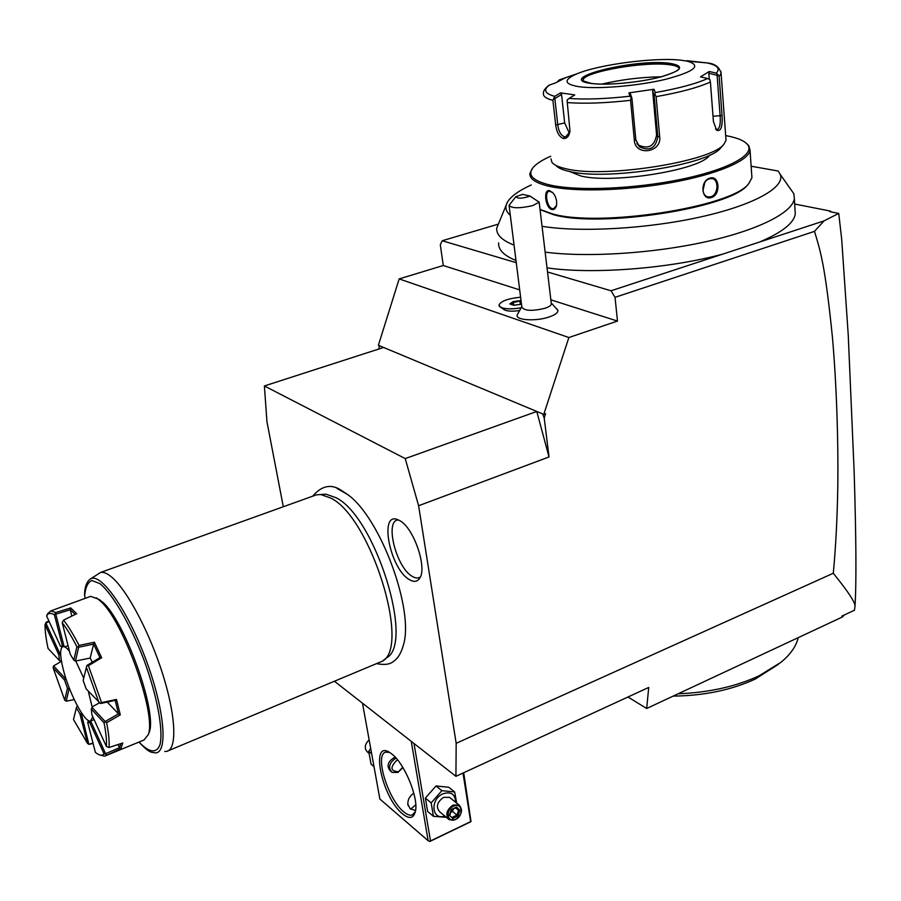 <?xml version="1.0" encoding="UTF-8"?>
<svg xmlns="http://www.w3.org/2000/svg" width="901" height="901" viewBox="0 0 901 901"><rect width="100%" height="100%" fill="white"/><g stroke="black" fill="none" stroke-linecap="round" stroke-linejoin="round"><path stroke-width="1.35" d="M548.686 85.437L549.419 85.043C542.988 89.863 544.79 93.625 554.802 96.351L552.921 100.394C546.152 98.614 542.999 96.294 543.461 93.422C543.089 91.26 544.868 88.568 548.81 85.347M720.901 71.472L721.104 73.364L719.156 76.506L722.05 115.587C722.681 126.861 720.879 131.749 716.644 130.251L713.412 121.489L710.405 82.002C698.298 87.521 680.199 92.398 656.119 96.644L659.678 136.693C661.998 152.607 635.239 156.526 634.349 140.319L630.565 100.315C605.449 103.119 584.366 103.874 567.281 102.556L569.995 131.062C569.072 136.265 566.887 138.743 563.44 138.506C559.251 136.873 556.672 132.357 555.692 124.957L552.921 100.394M550.962 158.869L551.964 162.349C554.059 165.097 559.014 167.282 566.819 168.926C605.19 178.409 712.015 161.538 723.931 144.194L726.026 140.319L725.879 138.315M567.281 102.556L567.134 100.011L569.015 98.446C585.526 99.651 605.855 98.907 630.024 96.204L631.083 97.691L630.565 100.315M569.871 131.906L565.749 136.749L564.454 136.761C560.861 135.364 558.631 131.377 557.787 124.8L554.847 98.569L553.721 98.018M554.802 96.351L560.523 92.871L561.548 94.492L564.679 122.93L569.398 133.28M554.847 98.569L561.548 94.492M719.156 76.506L716.306 73.139C720.552 68.577 717.444 65.165 706.97 62.924L686.776 60.671M680.886 60.187C655.016 57.146 598.917 64.512 577.136 73.747C563.159 79.795 563.756 84.108 578.915 86.699C597.678 89.368 638.043 85.978 665.952 79.232C694.919 71.438 701.992 65.413 687.17 61.144L680.886 60.187M560.523 92.871L574.782 94.92L569.015 98.446M572.732 75.256L559.408 79.84L565.501 77.723L555.545 82.915L549.419 85.043M705.359 62.608L706.102 62.845M656.119 96.644L654.971 94.267L655.264 92.578C678.43 88.489 695.887 83.804 707.623 78.533L700.505 76.855L709.256 71.494L708.839 73.319L717.106 75.256L718.018 74.411M717.106 75.256L720.136 116.015C720.732 123.606 719.775 128.122 717.297 129.564L715.529 128.899M707.623 78.533L709.842 79.513L710.405 82.002M630.024 96.204L628.887 92.882L654.047 89.267L652.651 91.024L654.081 94.909L654.971 94.267M654.081 94.909L657.798 136.637C655.894 148.113 649.801 151.514 639.496 146.863L635.824 139.779L631.894 98.096L631.083 97.691M628.887 92.882L630.565 94.188L631.894 98.096M709.256 71.494L716.306 73.139M654.047 89.267L655.264 92.578M679.061 68.566L679.039 68.476C678.453 66.629 674.984 65.345 668.61 64.624C644.316 61.459 586.562 71.404 583.33 79.378L583.015 80.594M601.733 84.131C621.273 79.57 641.118 77.126 661.233 76.799M708.839 73.319L709.29 79.187M652.651 91.024L656.581 134.902C654.543 146.187 648.45 149.555 638.302 144.993L636.906 143.541M562.427 78.792L559.408 79.84L557.494 81.732M555.94 165.435C558.057 168.003 562.787 170.064 570.119 171.607C606.992 180.763 709.121 164.635 720.676 147.899L723.931 144.194M709.65 155.118C701.789 169.681 613.423 184.119 581.021 176.044L569.522 171.483M725.677 135.589C737.209 137.684 744.541 140.747 747.672 144.757C755.398 154.679 728.087 169.658 681.19 179.31C634.417 189.007 577.293 191.26 549.959 185.009C532.615 180.808 527.04 174.907 533.257 167.327C536.489 163.633 542.289 159.939 550.657 156.267M746.163 143.124L748.799 145.658L750.06 150.343C748.731 160.84 716.61 174.445 671.279 182.61C626.004 190.798 574.782 192.138 549.205 186.316C535.768 183.162 529.326 178.86 529.901 173.386L532.559 168.205M551.896 209.528C545.263 208.131 542.965 188.602 549.711 190.697L553.327 193.253L555.196 196.193L556.581 200.585L556.627 204.887C555.861 208.356 554.284 209.899 551.896 209.528L552.392 208.66C546.963 207.647 544.272 191.744 549.205 191.192L552.504 192.364M540.172 209.482L552.392 213.864C598.962 227.581 731.984 207.117 748.675 183.725L751.918 177.756L751.738 175.031M556.525 205.394L553.664 208.683L552.392 208.66M709.943 178.161C719.561 174.715 721.059 194.875 711.452 197.522C701.248 200.979 699.638 180.684 709.943 178.161L709.526 178.792L711.599 178.556C719.032 178.623 718.604 194.74 710.923 196.711L708.704 196.947C700.528 196.666 701.462 180.662 709.526 178.792M540.195 209.685L553.383 214.641C599.537 228.246 731.116 208.007 747.706 184.806L748.675 183.725M751.141 166.234L778.16 171.01L780.334 174.535C785.334 187.419 753.641 205.225 700.223 217.04C646.907 228.877 580.267 232.537 542.165 226.32M510.315 215.339C505.754 211.386 504.751 207.05 507.331 202.353C510.687 196.508 518.672 190.697 531.286 184.93M507.331 202.353L496.744 228.088C496.158 234.699 501.936 240.376 514.054 245.117M545.218 252.156C586.607 257.551 651.581 253.62 704.695 241.986C757.865 230.363 792.666 212.704 794.367 198.547L793.826 193.704L780.334 174.535M854.441 610.236L841.748 616.171L854.441 610.236L854.948 606.677C855.939 603.479 848.719 592.34 833.301 573.25C835.7 547.797 837.187 519.674 837.761 488.883C838.482 440.33 836.455 383.015 832.456 337.526C825.068 264.68 820.552 251.492 814.504 231.366L823.987 220.903L759.543 242.042C782.045 232.458 793.95 223.099 795.268 213.954L795.042 210.012M823.987 220.903L838.741 213.424L829.753 211.645L830.621 211.127L830.654 211.825M794.693 204.031L830.621 211.127M854.948 606.677C856.491 584.298 856.22 539.192 854.137 471.369L848.246 335.104L841.68 239.137L838.741 213.424M844.507 614.933L842.367 617.005L841.748 616.171M334.676 681.438L455.929 776.313L648.72 687.44L646.681 708.49L842.367 617.005M646.681 708.49L627.963 697.014M455.929 776.313L456.176 743.302L418.616 505.731L405.225 458.598L264.376 385.955L266.955 421.747L283.308 506.745M336.997 488.432L347.245 494.277C380.132 516.836 414.764 610.259 403.288 645.488L401.643 650.466M399.65 520.575C413.705 527.524 427.682 568.351 419.517 578.487C417.107 581.9 413.705 582.271 409.291 579.591C389.896 568.734 378.645 511.002 397.927 519.731L399.65 520.575M550.871 299.83L617.478 321.071L568.869 337.526L543.765 414.381L545.589 413.717L544.204 417.963L542.672 413.919L378.386 345.286L399.166 278.905L443.281 265.513L440.307 244.802L442.188 240.747L516.273 262.698M378.983 348.957L379.197 345.624M443.281 265.513L519.686 289.885M547.571 271.978L611.013 290.775L615.034 297.319L617.478 321.071M399.166 278.905L568.869 337.526M500.888 307.421L503.434 309.212C505.934 311.183 511.137 311.656 519.066 310.631M521.792 306.678L517.365 314.663C514.246 320.137 535.487 321.758 549.137 316.972C555.354 314.821 558.248 312.579 557.832 310.248L557.257 309.291M544.204 417.963L549.024 456.965L418.616 505.731M833.301 573.25L456.176 743.302M814.504 231.366L615.034 297.319M543.765 414.381L542.672 413.919M383.612 347.471L264.376 385.955M549.024 456.965L536.782 411.464L405.225 458.598M759.543 242.042L611.013 290.775M498.658 242.932C498.107 249.712 503.884 255.58 515.991 260.502M547.087 267.879C592.34 274.456 667.923 268.813 722.478 254.206M497.757 224.304L442.188 240.747M520.789 307.928C510.112 309.572 503.017 309.088 499.514 306.464L498.996 305.405M520.609 297.217C508.119 298.456 500.911 301.069 498.985 305.056C500.46 308.784 507.747 309.73 520.823 307.883M530.058 196.091L522.726 194.368L515.879 196.643C517.692 198.828 522.411 198.637 530.058 196.091L539.158 202.173L532.649 205.631C519.562 208.525 511.689 208.435 509.065 205.36L521.859 307.185C524.517 310.946 532.232 311.318 544.981 308.277C548.979 306.926 551.108 305.484 551.356 303.952L551.288 303.412M509.065 205.36L515.879 196.643M539.158 202.173L551.356 303.952M521.06 300.878L513.581 302.466L511.092 304.279M520.249 300.607L513.041 301.621L513.93 305.236M513.041 301.621L509.82 303.964L513.829 305.304L520.846 304.324M509.82 303.964L510.597 304.223M520.373 304.347L513.942 305.225M520.316 304.335L519.967 301.565L521.206 301.97M322.029 494.435L325.993 494.176L336.163 497.769C375.188 516.892 414.595 643.325 386.63 657.798L382.486 661.131C410.788 646.558 370.57 517.67 331.027 498.174L320.733 494.525L316.33 494.874L100.619 572.439L90.28 579.084C100.484 571.673 127.615 609.898 146.244 660.433C165.052 710.923 168.318 754.7 154.668 752.819C152.269 751.693 150.94 754.914 138.934 742.075M164.77 751.513L166.91 751.321L382.486 661.131M166.91 751.321C177.193 748.956 176.01 716.509 162.935 674.804C149.938 633.144 127.559 590.752 112.096 577.462C107.523 573.486 103.694 571.82 100.619 572.439M89.863 579.377L90.28 579.084C86.687 581.641 84.762 586.844 84.503 594.705L85.201 598.354M148.237 734.732L149.228 732.276C157.619 712.218 124.304 619.663 102.185 601.744L96.193 597.791M105.665 755.748L143.946 740.025L148.248 734.698C156.842 714.189 122.592 619.043 99.943 600.697L97.961 599.007L90.708 596.338L50.794 610.912L55.873 612.489L70.706 607.927L76.686 613.727L63.543 620.136C68.386 626.274 73.544 634.698 79.018 645.398L94.414 642.222L101.633 657.741L88.411 665.715L101.565 702.589L116.488 699.446L120.295 714.865L106.611 722.726C108.728 733.29 109.528 741.546 109.01 747.503L122.761 742.987L120.892 748.641L104.629 756.176L100.022 755.038M93.096 743.46L88.895 744.372L81.304 713.502L79.851 713.671L76.382 707.814L73.488 719.516L87.521 743.426L79.851 713.671M68.071 645.679L64.996 646.715L62.496 646.231L54.42 614.887C50.805 612.545 48.203 612.905 46.615 615.969L47.652 613.682L50.794 610.912M60.637 654.171L58.802 654.779L45.05 624.697L46.097 622.309L48.924 621.003M69.501 651.277C66.775 647.875 64.602 646.321 63.002 646.603C59.759 648.044 59.86 655.725 63.307 669.646C69.186 693.342 84.874 723.154 90.573 721.003L92.814 716.813M92.184 707.037L88.287 691.135M91.283 709.008L91.891 714.797L106.374 746.422C106.825 740.701 106.048 732.84 104.054 722.827L91.283 709.008L92.521 706.688L99.493 702.814M91.035 720.845L94.087 719.595M65.897 678.532L64.568 680.12L53.103 667.731L53.587 665.907L61.245 661.458M53.103 667.731L64.726 700.201L67.451 688.206L64.568 680.12M67.451 688.206L69.523 688.668M74.209 699.57L66.224 701.203L69.062 688.848M77.34 705.798L76.382 707.814M93.006 743.111L89.199 744.215M88.625 720.631L87.69 722.332L95.371 752.346L96.407 753.157C99.718 755.612 102.275 755.849 104.077 753.867L89.773 722.557L87.69 722.332M89.773 722.557L91.418 720.676M118.008 744.564L119.45 747.684L105.62 753.72L90.843 721.408M119.45 747.684L120.993 743.573M107.287 702.104L118.504 713.874L105.147 721.498L91.958 707.274M118.504 713.874L115.193 700.347L100.63 703.523L101.565 702.589M75.785 661.075L83.714 678.194M63.52 646.445L62.901 646.625M90.156 658.045L75.459 661.075L78.646 647.222L93.636 644.091L90.156 658.045L92.262 662.224M98.919 702.42L86.395 667.337L83.151 680.458L86.169 688.882L100.383 703.422M101.633 657.741L99.932 657.629L87.025 665.366L86.395 667.337M100 657.696L93.636 644.091M75.459 661.075L73.837 660.174L76.9 646.738L78.274 646.952L79.018 645.398M76.9 646.738C71.697 636.59 66.798 628.571 62.18 622.659L70.278 654.295L73.837 660.174M75.2 614.448L70.177 609.605L71.843 616.081M64.106 646.569L55.783 614.212L70.244 609.74M46.615 615.969L60.536 646.355L62.496 646.231M60.085 654.149L45.895 623.098L49.195 621.577M45.05 624.697C44.982 630.903 45.985 638.82 48.068 648.45L59.5 660.591L58.802 654.779M59.5 660.591L61.493 661.458M54.42 614.887L55.873 612.489M70.177 609.605L70.706 607.927M63.543 620.136L62.18 622.659M93.591 643.933L94.414 642.222M88.411 665.715L86.913 665.67M115.193 700.347L116.488 699.446M120.295 714.865L118.572 714.02M106.611 722.726L105.147 721.498M106.374 746.422L109.01 747.503M105.045 721.971L104.054 722.827M120.892 748.641L119.473 747.83M106.712 754.835L105.62 753.72M105.428 754.114L104.077 753.867M88.895 744.372L87.521 743.426M64.726 700.201L66.224 701.203M65.424 678.667L53.587 665.907M398.501 519.978C384.243 519.595 396.046 567.461 412.23 576.347C415.485 578.341 418.199 578.51 420.384 576.843M411.25 741.354L428.155 840.723L379.884 799.052L362.495 703.219M402.477 813.817C381.596 797.194 369.545 737.896 390.448 752.999L391.98 754.126C404.65 763.575 418.897 798.421 415.395 811.553C413.536 818.536 409.234 819.302 402.477 813.817M428.155 840.723L429.845 841.455L471.02 821.622L463.7 772.731M463.001 773.058L470.649 821.622L429.439 841.466M430.475 840.779L413.998 743.505M415.778 804.83L410.642 809.188M415.586 810.506L410.09 808.771L407.826 804.052C407.725 799.57 409.73 795.955 413.818 793.218M415.395 811.542L412.343 814.943C410 815.732 407.106 814.673 403.659 811.756C387.971 799.356 374.354 754.633 385.628 752.155L389.48 752.38M395.224 757.178L394.368 757.516C387.554 761.75 386.304 766.312 390.606 771.211L390.944 771.481M396.125 758.169L395.483 758.428C389.097 763.012 387.948 767.663 392.036 772.382L397.938 772.45L402.905 767.539M397.746 760.095L396.553 760.5C389.896 767.539 390.55 771.279 398.512 771.718L402.736 767.258M370.728 748.562L368.723 751.333L371.054 764.161L374.005 766.616M368.723 751.333L371.674 753.765M369.14 739.8C364.511 744.53 364.049 748.686 367.743 752.29L368.892 753.247M456.661 803.106L454.645 791.956L448.766 787.26L436.005 785.954L425.385 798.095L427.637 811.474L433.426 816.306L446.389 817.342M425.385 798.095L431.174 802.881L433.426 816.306M436.005 785.954L441.85 790.661L431.174 802.881M454.645 791.956L441.85 790.661M455.658 802.295C455.219 794.119 450.973 791.292 442.932 793.815C429.777 799.333 431.692 820.822 444.824 816.047M459.037 805.021L449.498 797.329L443.517 797.374C436.906 802.239 435.679 807.082 439.823 811.914L449.284 819.741C445.128 814.887 446.378 809.999 453.023 805.077L459.037 805.021C463.249 809.841 462.033 814.729 455.388 819.685L449.284 819.741M455.726 819.336C447.268 823.705 444.993 809.886 453.597 806.181C462.078 801.879 464.252 815.642 455.726 819.336M452.775 818.491L457.99 816.024L459.882 810.314L456.548 807.048L451.311 809.503L449.43 815.247L452.775 818.491L452.617 817.151L456.976 815.101L458.541 810.337L455.906 807.758M457.99 816.024L451.367 810.416M449.43 815.247L449.892 814.515M456.548 807.048L455.771 807.623M459.882 810.314L458.541 810.337L455.557 807.915M453.349 808.952L452.527 811.463L450.748 812.308M798.196 637.66C796.247 646.186 790.515 654.408 780.987 662.291L759.092 675.806C735.712 686.607 708.738 692.599 678.171 693.77M778.374 664.352L755.162 679.106C731.353 690.053 704.019 695.73 673.148 696.113M702.926 190.719L704.819 182.509M563.44 138.506L564.454 136.761M555.692 124.957L564.679 122.93M722.05 115.587L713.018 116.229M659.678 136.693L657.798 136.637L656.581 134.902M634.349 140.319L635.824 139.779M591.304 83.478C606.632 85.606 640.014 82.487 661.064 76.867C682.586 70.379 685.289 65.829 669.195 63.228C633.392 58.576 553.529 78.871 591.304 83.478M583.037 80.121L582.868 80.009C585.278 80.223 576.381 79.311 591.473 83.455C606.384 85.527 638.764 82.599 659.802 77.171C683.071 70.267 678.678 67.879 679.027 68.859C679.286 66.64 675.806 65.12 668.576 64.298C643.291 60.986 582.879 71.855 583.003 79.795L583.082 80.696M549.711 190.697L550.376 191.226M84.626 596.012C85.426 587.294 87.859 582.136 91.925 580.514L99.932 583.657C112.648 593.883 130.431 624.427 144.104 660.309C157.258 696.338 163.441 730.047 159.984 744.643C156.616 753.878 149.025 752.662 139.069 742.03M711.452 197.522L710.923 196.711M687.17 61.144L706.97 62.924C714.73 63.498 719.448 66.989 721.104 73.364L726.026 140.319M577.136 73.747L565.276 77.813M716.644 130.251L715.563 128.944M583.33 79.378L583.082 79.952M638.302 144.993L639.496 146.863M750.06 150.343L751.918 177.756M748.799 145.658L747.672 144.757M794.367 198.547L795.268 213.954M557.832 310.248L551.243 302.984M513.93 305.259L520.981 304.268M510.169 303.975L513.987 305.248M347.245 494.277L341.884 490.741C331.658 483.533 321.905 485.357 312.636 496.203M403.288 645.488C401.305 652.335 398.58 657.234 395.1 660.208C392.34 662.28 389.232 665.918 377.204 663.733M325.993 494.176L320.733 494.525M148.248 734.698L149.228 732.276M97.961 599.007L100.248 600.111M407.826 804.052L408.085 805.55M412.343 814.943L412.973 814.65M456.086 807.668L451.581 809.796L449.926 814.797"/></g></svg>
